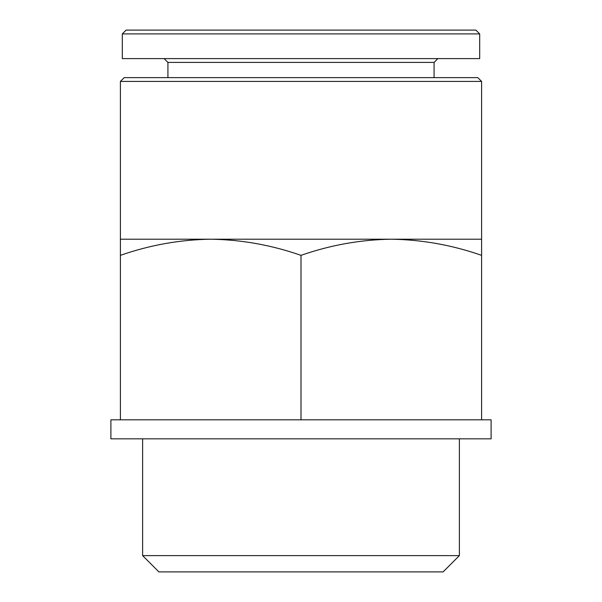 <?xml version="1.0" encoding="UTF-8"?>
<svg xmlns="http://www.w3.org/2000/svg" width="602" height="602" viewBox="0 0 602 602"><rect width="100%" height="100%" fill="white"/><g stroke="black" fill="none" stroke-linecap="round" stroke-linejoin="round"><path stroke-width="0.9" d="M210.7 239.212L120.4 239.212L120.4 255.346C149.89 245.044 179.99 239.671 210.7 239.212C241.394 239.679 271.494 245.059 301 255.346C330.49 245.044 360.59 239.671 391.3 239.212L210.7 239.212M481.6 239.212L391.3 239.212C421.994 239.679 452.094 245.059 481.6 255.346L481.6 81.428L120.4 81.428L120.4 239.212M479.696 33.9L475.896 30.1L126.104 30.1L122.304 33.9L122.304 58.612L479.696 58.612L479.696 33.9L122.304 33.9M437.872 58.612L434.072 62.42L167.928 62.42L164.128 58.612M434.072 62.42L434.072 77.628M481.6 81.428L477.8 77.628L124.2 77.628L120.4 81.428M120.4 419.812L110.896 419.812L110.896 438.828L491.104 438.828L491.104 419.812L120.4 419.812L120.4 255.346M301 419.812L301 255.346M481.6 419.812L481.6 255.346M443.102 571.9L158.898 571.9L142.621 555.623L459.379 555.623L443.102 571.9M459.379 438.828L459.379 555.623M167.928 62.42L167.928 77.628M142.621 438.828L142.621 555.623"/></g></svg>
